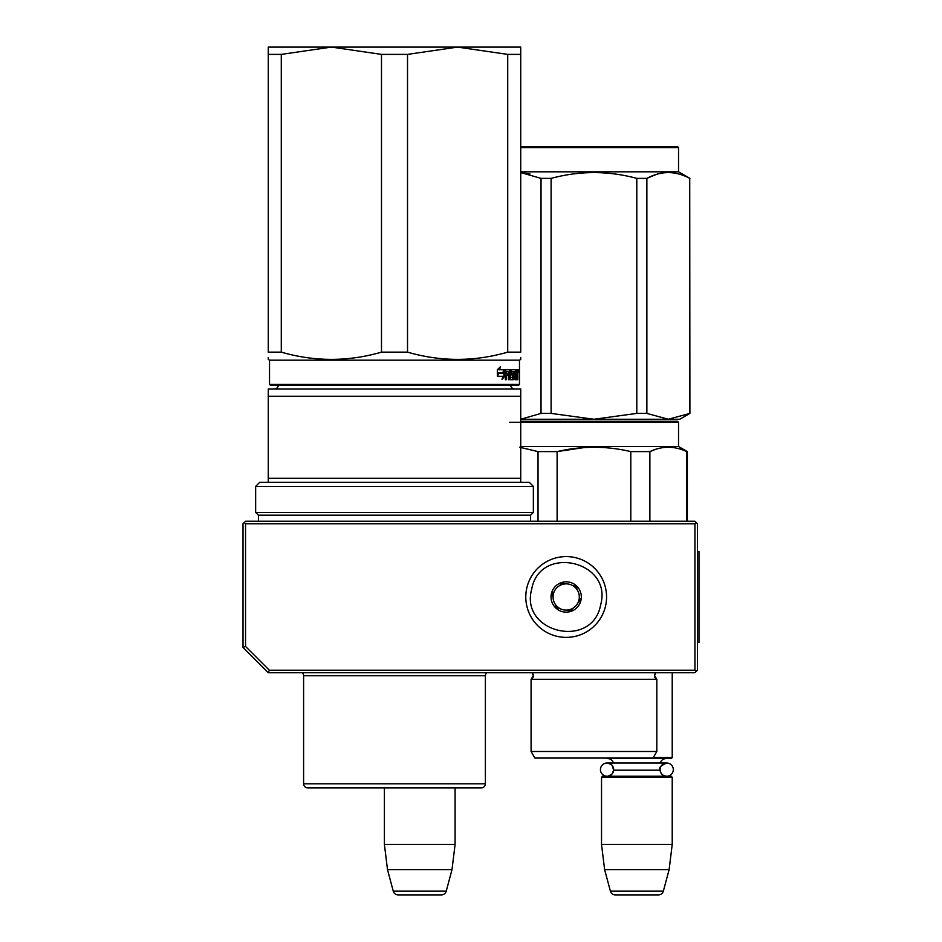 <?xml version="1.0" encoding="UTF-8"?>
<svg xmlns="http://www.w3.org/2000/svg" width="942" height="942" viewBox="0 0 942 942"><rect width="100%" height="100%" fill="white"/><g stroke="black" fill="none" stroke-linecap="round" stroke-linejoin="round"><path stroke-width="1.41" d="M268.27 672.729L269.306 670.198L245.544 646.436L243.012 647.472L268.27 672.729L694.937 672.729L696.209 671.458L694.937 670.198L694.937 523.764L696.209 522.504L697.469 523.764L697.469 670.198L696.209 671.458M269.306 670.198L694.937 670.198M243.012 647.472L243.012 523.764L244.284 522.504L245.544 523.764L694.937 523.764M245.544 646.436L245.544 523.764M696.209 522.504L694.937 521.244L245.544 521.244L244.284 522.504M384.407 844.409L455.092 844.409L455.092 787.853L481.35 787.853A4.039 4.039 -44.4 0 0 485.389 783.815A4.039 4.039 -44.4 0 1 481.35 787.853L307.645 787.853A4.039 4.039 44.4 0 1 303.607 783.815L485.389 783.815L485.389 675.755A4.039 4.039 -136.5 0 1 486.755 672.729A4.039 4.039 -136.5 0 0 485.389 675.755L303.607 675.755A4.039 4.039 136.8 0 0 302.241 672.729A4.039 4.039 136.8 0 1 303.607 675.755L303.607 783.815A4.039 4.039 44.4 0 0 307.645 787.853L384.407 787.853L384.407 844.409L387.503 869.654L393.261 891.156A5.051 5.051 34.1 0 0 398.136 894.9L441.351 894.9A5.051 5.051 -34.1 0 0 446.237 891.156L393.261 891.156M455.092 844.409L451.995 869.654L387.503 869.654M451.995 869.654L446.237 891.156M672.223 672.729L672.223 757.556L653.324 757.556M672.223 757.556L671.21 758.569L602.032 758.063M613.666 769.626A6.618 6.618 90 0 0 607.06 763.008L613.43 763.008A6.064 6.064 121.9 0 0 607.59 758.569M660.106 769.049A6.618 6.618 -90 0 1 666.689 763.008L660.318 763.008A6.064 6.064 -122 0 1 666.159 758.569M612.159 765.422L613.642 770.179A6.064 6.064 48 0 0 613.642 770.179L660.106 770.179A6.064 6.064 -48 0 1 660.106 770.179A6.618 6.618 -90 0 0 666.689 776.243A6.618 6.618 -90 0 0 673.306 769.626A6.618 6.618 -90 0 0 666.689 763.008L607.06 763.008A6.618 6.618 90 0 0 600.443 769.626A6.618 6.618 90 0 0 607.06 776.243A6.618 6.618 90 0 0 613.654 770.179L612.123 773.877M601.526 777.244L672.223 777.244L671.21 776.243L602.539 776.243L601.526 777.244L601.526 844.409L604.623 869.654L610.392 891.156A5.051 5.051 34.1 0 0 615.267 894.9L658.482 894.9A5.051 5.051 -34.1 0 0 663.356 891.156L610.392 891.156M672.223 777.244L672.223 844.409L601.526 844.409M672.223 844.409L669.114 869.654L604.623 869.654M669.114 869.654L663.356 891.156M600.607 605.011C592.377 649.921 519.266 632.859 531.759 588.95C539.99 544.052 613.089 561.102 600.607 605.011M605.518 606.165A40.4 40.4 0 0 1 557.005 636.321A40.4 40.4 0 0 1 526.849 587.808A40.4 40.4 0 0 1 575.362 557.64A40.4 40.4 0 0 1 605.518 606.165A40.4 40.4 0 0 1 557.005 636.321A40.4 40.4 0 0 1 526.849 587.808A40.4 40.4 0 0 1 575.362 557.64A40.4 40.4 0 0 1 605.518 606.165M551.435 593.542A15.143 15.143 0 0 1 569.627 582.227A15.143 15.143 0 0 1 580.931 600.431A15.143 15.143 0 0 1 562.739 611.735A15.143 15.143 0 0 1 551.435 593.542M579.825 598.488L580.378 600.301L577.858 602.986A13.129 13.129 0 0 1 572.924 608.249L570.416 610.934L566.825 610.098A13.129 13.129 0 0 1 559.807 608.461L556.216 607.625L555.144 604.093A13.129 13.129 0 0 1 553.06 597.193L551.988 593.672L553.284 592.283M579.083 601.679L577.858 602.986A13.129 13.129 0 0 0 577.211 589.869L576.692 588.161M576.151 586.348L577.211 589.869A13.129 13.129 0 0 0 572.559 585.512L576.151 586.348M574.314 585.912L572.559 585.512A13.129 13.129 0 0 0 565.541 583.875L563.799 583.463M561.95 583.039L565.541 583.875A13.129 13.129 0 0 0 559.43 585.724L561.95 583.039M560.667 584.417L559.43 585.724A13.129 13.129 0 0 0 553.06 597.193L552.53 595.485M571.7 609.556L572.924 608.249A13.129 13.129 0 0 1 566.825 610.098L568.568 610.498M558.053 608.049L559.807 608.461A13.129 13.129 0 0 1 555.144 604.093L555.662 605.812M381.486 54.389L331.49 47.1L457.518 47.1L407.521 54.389L381.486 54.389L381.486 352.143C348.081 361.787 314.687 361.787 281.281 352.143L281.281 54.389L268.27 54.389L268.27 47.1L331.278 47.1L281.281 54.389M457.518 47.1L507.714 54.389L507.714 352.143C474.321 361.787 440.915 361.787 407.521 352.143L381.486 352.143M407.521 352.143L407.521 54.389M457.73 47.1L520.738 47.1L520.738 352.143C520.738 361.787 520.738 361.787 520.738 352.143L507.714 352.143M281.281 352.143L268.27 352.143L268.27 54.389M268.27 352.143C268.27 361.787 268.27 361.787 268.27 352.143M519.478 384.407L518.465 385.408L270.542 385.408L269.53 384.407L519.478 384.407L519.478 360.162L269.53 360.162L268.27 359.432L268.27 357.536M520.738 357.442L520.738 359.432L519.478 360.162M507.714 54.389L520.738 54.389M518.383 371.018L518.206 372.278L518.277 371.018M517.688 369.759L517.817 370.536L516.817 370.536L516.687 369.759L517.688 369.759M517.817 379.708L517.817 370.536M517.488 379.708L517.346 375.363L516.675 375.363M516.675 369.759L516.605 377.836L515.298 377.53L515.298 375.363L516.134 375.363L515.298 371.925L516.346 371.631L516.346 369.759L511.471 369.759L511.2 374.586L512.636 375.363L512.636 377.836L510.705 377.53L510.423 369.759L505.701 369.759L505.348 379.708L506.195 379.708L506.195 375.363L508.091 375.363L508.091 373.491L506.195 373.491L506.337 371.631L508.409 371.631L508.409 379.708L509.163 379.708L509.163 375.363L510.128 375.363L510.423 379.708L513.096 379.708L513.343 374.28L511.977 373.491L511.977 371.631L513.708 371.631L513.708 379.708L514.25 371.631L514.991 379.708L516.828 379.708L516.993 375.363M503.735 372.844L504.606 369.759L499.507 369.759L500.508 366.579L497.352 369.806L497.352 376.27L498.495 372.844L503.735 372.844M497.588 376.27L502.946 376.27L502.027 379.402L504.794 376.176L504.794 369.759L503.84 373.197L498.612 373.197L497.588 376.27M516.817 371.631L516.817 370.536M517.617 374.504L516.675 374.504M516.817 373.35L516.817 375.67M516.993 378.92L515.992 378.92L515.992 377.836M515.992 378.92L515.839 379.708M511.977 371.631L511.2 371.631M511.977 373.491L511.2 373.491M512.142 373.491L512.389 375.363M513.343 378.92L512.389 378.92L512.389 377.836M512.389 378.92L512.142 379.708M509.163 375.363L508.409 375.363M506.337 371.631L505.43 371.631L506.195 371.925M506.195 373.491L505.348 373.491M507.173 375.363L507.173 373.491M506.195 375.363L505.348 375.363M509.481 369.759L509.775 371.631M509.775 375.363L509.775 373.491M510.823 377.836L510.128 377.836M515.356 371.631L515.356 369.759M515.38 371.631L514.779 371.631M515.156 375.363L515.156 373.491M515.38 377.836L514.779 377.836M502.863 372.844L503.711 369.759M498.495 372.844L497.352 373.774M499.507 369.759L498.659 369.759L499.236 367.91M504.794 376.176L503.911 376.176L503.911 372.961M502.475 377.883L503.911 376.176M518.135 370.124L518.288 371.902L518.076 370.124M518.241 371.902L518.171 371.266M518.076 371.902L518.171 371.124M516.993 373.491L517.441 371.631L516.675 373.491M508.409 373.491L510.128 373.491L510.011 371.631L508.409 371.925M509.163 373.491L509.163 371.925M509.281 371.631L508.409 371.631M389.729 787.853L391.954 787.853M278.337 385.408A4.039 4.039 49.8 0 1 274.322 388.952M510.67 385.408A4.039 4.039 -49.6 0 0 514.673 388.952M520.738 396.241L268.27 396.241L268.27 388.952L520.738 388.952L520.738 478.324L268.27 478.324L268.27 482.363L259.686 482.363L255.647 486.402L533.36 486.402L529.322 482.363L520.738 482.363L520.738 478.324M268.27 478.324L268.27 396.241L268.27 482.363L520.738 482.363M258.414 521.244L258.414 515.18L255.647 512.401L533.36 512.401L533.36 486.402M255.647 512.401L255.647 486.402M258.414 515.18L530.582 515.18L533.36 512.401M530.582 521.244L530.582 515.18M479.042 787.853L473.873 787.853M333.492 787.853L329.747 787.853L333.492 787.853M315.134 787.853L310.483 787.853M399.267 787.853L397.936 787.853M478.512 787.853L475.003 787.853M557.464 758.063L561.985 758.063M520.738 421.262L525.306 421.262M676.521 421.262L523.646 421.262M520.738 422.275L678.534 422.275L678.534 446.508L687.366 451.607L687.366 521.244M649.874 521.244L649.874 451.607C662.155 445.825 674.437 445.825 686.718 451.607L687.366 451.607M630.799 521.244L630.799 451.607L649.874 451.607L655.844 449.275M523.54 421.262L659.553 421.262M644.387 421.262L626.618 421.262M509.375 422.275L520.702 422.275M520.738 446.508L678.534 446.508M584.205 447.556L557.111 451.607C581.673 445.825 606.236 445.825 630.799 451.607M519.619 447.238L538.035 451.607L557.111 451.607L557.111 521.244M686.718 521.244L686.718 451.607M538.035 521.244L538.035 451.607M656.821 751.492L656.821 679.288L654.549 675.661A4.039 4.039 0 0 1 655.726 672.8L654.549 675.661A4.039 4.039 0 0 0 656.821 679.288L531.088 679.288A4.039 4.039 0 0 0 532.183 672.8L533.36 675.661L531.088 679.288L531.088 751.492L656.821 751.492L653.03 758.063L534.879 758.063L531.088 751.492M630.245 758.063L625.994 758.063M636.804 413.408L646.871 413.408L668.29 419.249L679.794 419.249L689.897 413.408L668.29 419.249L593.955 419.249L636.804 413.408L636.804 178.379C608.238 170.679 579.671 170.679 551.105 178.379L541.038 178.379L541.038 413.408L551.105 413.408L551.105 178.379M520.738 147.588L678.534 147.588L677.522 146.575L520.738 146.575M689.721 413.408L689.721 178.379L689.897 413.408M646.871 413.408L646.871 178.379C661.154 170.679 675.438 170.679 689.721 178.379M656.079 174.517L647.072 178.274M555.203 419.249L593.955 419.249L520.738 419.249L541.038 413.408M632.706 419.249L593.955 419.249L551.105 413.408M529.993 173.976L520.738 172.563L541.038 178.379M636.804 178.379L646.871 178.379M689.897 178.379L678.534 171.821L520.738 171.821M605.294 421.262L549.398 421.262M678.534 422.275L677.428 421.262M664.181 421.262L635.732 421.262M697.469 551.541L698.988 551.541L698.988 642.432L697.469 642.432M511.871 371.925L511.2 371.925M511.871 373.197L511.2 373.197M513.343 374.28L512.389 374.28M510.705 370.536L509.775 370.536M532.1 672.729L655.809 672.729M666.689 763.008C660.613 765.775 658.411 767.989 660.071 769.626C660.472 773.641 662.673 775.843 666.689 776.243M611.641 774.395L608.049 776.161M611.664 764.869L608.061 763.091M270.542 385.408L269.53 384.407L269.53 360.162L268.27 359.432M518.206 369.759L517.205 369.759M678.534 171.821L678.534 147.588"/></g></svg>
